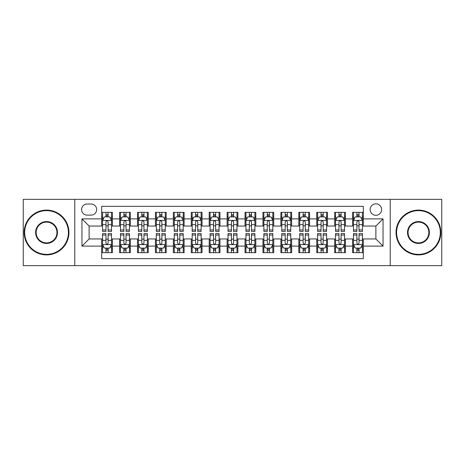 <?xml version="1.0" encoding="UTF-8"?>
<svg xmlns="http://www.w3.org/2000/svg" width="465" height="465" viewBox="0 0 465 465"><rect width="100%" height="100%" fill="white"/><g stroke="black" fill="none" stroke-linecap="round" stroke-linejoin="round"><path stroke-width="0.7" d="M375.883 203.821A5.737 5.737 0 0 0 370.146 209.558A5.737 5.737 0 0 0 375.883 215.295A5.737 5.737 0 0 0 381.62 209.558A5.737 5.737 0 0 0 375.883 203.821M390.222 265.655L441.75 265.655L441.75 199.346L390.222 199.346L390.222 265.655L74.778 265.655L74.778 199.346L23.25 199.346L23.25 265.655L74.778 265.655M363.339 212.336L352.586 212.336L352.586 218.881L345.414 218.881L345.414 226.048L352.586 226.048L352.586 218.881M345.414 218.881L345.414 212.336L334.661 212.336L334.661 218.881L327.494 218.881L327.494 226.048L334.661 226.048L334.661 218.881M327.494 218.881L327.494 212.336L316.741 212.336L316.741 218.881L309.568 218.881L309.568 226.048L316.741 226.048L316.741 218.881M309.568 218.881L309.568 212.336L298.815 212.336L298.815 218.881L291.648 218.881L291.648 226.048L298.815 226.048L298.815 218.881M291.648 218.881L291.648 212.336L280.889 212.336L280.889 218.881L273.722 218.881L273.722 226.048L280.889 226.048L280.889 218.881M273.722 218.881L273.722 212.336L262.969 212.336L262.969 218.881L255.802 218.881L255.802 226.048L262.969 226.048L262.969 218.881M255.802 218.881L255.802 212.336L245.043 212.336L245.043 218.881L237.877 218.881L237.877 226.048L245.043 226.048L245.043 218.881M237.877 218.881L237.877 212.336L227.123 212.336L227.123 218.881L219.957 218.881L219.957 226.048L227.123 226.048L227.123 218.881M219.957 218.881L219.957 212.336L209.198 212.336L209.198 218.881L202.031 218.881L202.031 226.048L209.198 226.048L209.198 218.881M202.031 218.881L202.031 212.336L191.278 212.336L191.278 218.881L184.111 218.881L184.111 226.048L191.278 226.048L191.278 218.881M184.111 218.881L184.111 212.336L173.352 212.336L173.352 218.881L166.185 218.881L166.185 226.048L173.352 226.048L173.352 218.881M166.185 218.881L166.185 212.336L155.432 212.336L155.432 218.881L148.259 218.881L148.259 226.048L155.432 226.048L155.432 218.881M148.259 218.881L148.259 212.336L137.506 212.336L137.506 218.881L130.34 218.881L130.34 226.048L137.506 226.048L137.506 218.881M130.34 218.881L130.34 212.336L119.586 212.336L119.586 226.048L112.414 226.048L112.414 212.336L101.661 212.336M101.661 252.664L112.414 252.664L112.414 238.952L119.586 238.952L119.586 252.664L130.34 252.664L130.34 238.952L137.506 238.952L137.506 246.119L130.34 246.119M137.506 246.119L137.506 252.664L148.259 252.664L148.259 238.952L155.432 238.952L155.432 246.119L148.259 246.119M155.432 246.119L155.432 252.664L166.185 252.664L166.185 238.952L173.352 238.952L173.352 246.119L166.185 246.119M173.352 246.119L173.352 252.664L184.111 252.664L184.111 238.952L191.278 238.952L191.278 246.119L184.111 246.119M191.278 246.119L191.278 252.664L202.031 252.664L202.031 238.952L209.198 238.952L209.198 246.119L202.031 246.119M209.198 246.119L209.198 252.664L219.957 252.664L219.957 238.952L227.123 238.952L227.123 246.119L219.957 246.119M227.123 246.119L227.123 252.664L237.877 252.664L237.877 238.952L245.043 238.952L245.043 246.119L237.877 246.119M245.043 246.119L245.043 252.664L255.802 252.664L255.802 238.952L262.969 238.952L262.969 246.119L255.802 246.119M262.969 246.119L262.969 252.664L273.722 252.664L273.722 238.952L280.889 238.952L280.889 246.119L273.722 246.119M280.889 246.119L280.889 252.664L291.648 252.664L291.648 238.952L298.815 238.952L298.815 246.119L291.648 246.119M298.815 246.119L298.815 252.664L309.568 252.664L309.568 238.952L316.741 238.952L316.741 246.119L309.568 246.119M316.741 246.119L316.741 252.664L327.494 252.664L327.494 238.952L334.661 238.952L334.661 246.119L327.494 246.119M334.661 246.119L334.661 252.664L345.414 252.664L345.414 238.952L352.586 238.952L352.586 246.119L345.414 246.119M87.147 215.115L91.088 215.115A5.557 5.557 0 0 0 96.644 209.558A5.557 5.557 0 0 0 91.088 204.001L87.147 204.001A5.557 5.557 0 0 0 81.59 209.558A5.557 5.557 0 0 0 87.147 215.115M390.222 199.346L74.778 199.346M363.339 218.881L363.339 206.332L101.661 206.332L101.661 226.048L89.117 226.048L89.117 238.952L101.661 238.952L101.661 258.668L363.339 258.668L363.339 238.952L375.883 238.952L375.883 226.048L363.339 226.048L363.339 218.881L383.05 218.881L383.05 246.119L363.339 246.119M101.661 246.119L81.95 246.119L81.95 218.881L101.661 218.881M352.586 246.119L352.586 252.664L363.339 252.664M101.661 216.818L102.562 216.818M105.962 216.818L108.113 216.818M111.519 216.818L112.414 216.818M101.661 225.868L102.562 225.868M105.962 225.868L108.113 225.868M111.519 225.868L112.414 225.868M101.661 239.132L102.562 239.132M105.962 239.132L108.113 239.132M111.519 239.132L112.414 239.132M101.661 248.182L102.562 248.182M105.962 248.182L108.113 248.182M111.519 248.182L112.414 248.182M119.586 225.868L120.482 225.868M123.888 225.868L126.038 225.868M129.444 225.868L130.34 225.868M119.586 216.818L120.482 216.818M123.888 216.818L126.038 216.818M129.444 216.818L130.34 216.818M119.586 239.132L120.482 239.132M123.888 239.132L126.038 239.132M129.444 239.132L130.34 239.132M119.586 248.182L120.482 248.182M123.888 248.182L126.038 248.182M129.444 248.182L130.34 248.182M137.506 239.132L138.407 239.132M141.808 239.132L143.958 239.132M147.364 239.132L148.259 239.132M137.506 248.182L138.407 248.182M141.808 248.182L143.958 248.182M147.364 248.182L148.259 248.182M137.506 216.818L138.407 216.818M141.808 216.818L143.958 216.818M147.364 216.818L148.259 216.818M137.506 225.868L138.407 225.868M141.808 225.868L143.958 225.868M147.364 225.868L148.259 225.868M155.432 239.132L156.327 239.132M159.733 239.132L161.884 239.132M165.29 239.132L166.185 239.132M155.432 248.182L156.327 248.182M159.733 248.182L161.884 248.182M165.29 248.182L166.185 248.182M155.432 216.818L156.327 216.818M159.733 216.818L161.884 216.818M165.29 216.818L166.185 216.818M155.432 225.868L156.327 225.868M159.733 225.868L161.884 225.868M165.29 225.868L166.185 225.868M173.352 239.132L174.253 239.132M177.653 239.132L179.804 239.132M183.21 239.132L184.111 239.132M173.352 248.182L174.253 248.182M177.653 248.182L179.804 248.182M183.21 248.182L184.111 248.182M173.352 216.818L174.253 216.818M177.653 216.818L179.804 216.818M183.21 216.818L184.111 216.818M173.352 225.868L174.253 225.868M177.653 225.868L179.804 225.868M183.21 225.868L184.111 225.868M191.278 239.132L192.173 239.132M195.579 239.132L197.73 239.132M201.136 239.132L202.031 239.132M191.278 248.182L192.173 248.182M195.579 248.182L197.73 248.182M201.136 248.182L202.031 248.182M191.278 216.818L192.173 216.818M195.579 216.818L197.73 216.818M201.136 216.818L202.031 216.818M191.278 225.868L192.173 225.868M195.579 225.868L197.73 225.868M201.136 225.868L202.031 225.868M209.198 239.132L210.099 239.132M213.499 239.132L215.65 239.132M219.056 239.132L219.957 239.132M209.198 248.182L210.099 248.182M213.499 248.182L215.65 248.182M219.056 248.182L219.957 248.182M209.198 216.818L210.099 216.818M213.499 216.818L215.65 216.818M219.056 216.818L219.957 216.818M209.198 225.868L210.099 225.868M213.499 225.868L215.65 225.868M219.056 225.868L219.957 225.868M227.123 239.132L228.019 239.132M231.425 239.132L233.575 239.132M236.981 239.132L237.877 239.132M227.123 248.182L228.019 248.182M231.425 248.182L233.575 248.182M236.981 248.182L237.877 248.182M227.123 216.818L228.019 216.818M231.425 216.818L233.575 216.818M236.981 216.818L237.877 216.818M227.123 225.868L228.019 225.868M231.425 225.868L233.575 225.868M236.981 225.868L237.877 225.868M245.043 239.132L245.944 239.132M249.35 239.132L251.501 239.132M254.901 239.132L255.802 239.132M245.043 248.182L245.944 248.182M249.35 248.182L251.501 248.182M254.901 248.182L255.802 248.182M245.043 216.818L245.944 216.818M249.35 216.818L251.501 216.818M254.901 216.818L255.802 216.818M245.043 225.868L245.944 225.868M249.35 225.868L251.501 225.868M254.901 225.868L255.802 225.868M262.969 239.132L263.864 239.132M267.27 239.132L269.421 239.132M272.827 239.132L273.722 239.132M262.969 248.182L263.864 248.182M267.27 248.182L269.421 248.182M272.827 248.182L273.722 248.182M262.969 216.818L263.864 216.818M267.27 216.818L269.421 216.818M272.827 216.818L273.722 216.818M262.969 225.868L263.864 225.868M267.27 225.868L269.421 225.868M272.827 225.868L273.722 225.868M280.889 239.132L281.79 239.132M285.196 239.132L287.347 239.132M290.747 239.132L291.648 239.132M280.889 248.182L281.79 248.182M285.196 248.182L287.347 248.182M290.747 248.182L291.648 248.182M280.889 216.818L281.79 216.818M285.196 216.818L287.347 216.818M290.747 216.818L291.648 216.818M280.889 225.868L281.79 225.868M285.196 225.868L287.347 225.868M290.747 225.868L291.648 225.868M298.815 239.132L299.71 239.132M303.116 239.132L305.267 239.132M308.673 239.132L309.568 239.132M298.815 248.182L299.71 248.182M303.116 248.182L305.267 248.182M308.673 248.182L309.568 248.182M298.815 216.818L299.71 216.818M303.116 216.818L305.267 216.818M308.673 216.818L309.568 216.818M298.815 225.868L299.71 225.868M303.116 225.868L305.267 225.868M308.673 225.868L309.568 225.868M316.741 239.132L317.636 239.132M321.042 239.132L323.192 239.132M326.593 239.132L327.494 239.132M316.741 248.182L317.636 248.182M321.042 248.182L323.192 248.182M326.593 248.182L327.494 248.182M316.741 216.818L317.636 216.818M321.042 216.818L323.192 216.818M326.593 216.818L327.494 216.818M316.741 225.868L317.636 225.868M321.042 225.868L323.192 225.868M326.593 225.868L327.494 225.868M334.661 239.132L335.556 239.132M338.962 239.132L341.112 239.132M344.519 239.132L345.414 239.132M334.661 248.182L335.556 248.182M338.962 248.182L341.112 248.182M344.519 248.182L345.414 248.182M334.661 216.818L335.556 216.818M338.962 216.818L341.112 216.818M344.519 216.818L345.414 216.818M334.661 225.868L335.556 225.868M338.962 225.868L341.112 225.868M344.519 225.868L345.414 225.868M352.586 239.132L353.481 239.132M356.888 239.132L359.038 239.132M362.438 239.132L363.339 239.132M352.586 248.182L353.481 248.182M356.888 248.182L359.038 248.182M362.438 248.182L363.339 248.182M352.586 216.818L353.481 216.818M356.888 216.818L359.038 216.818M362.438 216.818L363.339 216.818M352.586 225.868L353.481 225.868M356.888 225.868L359.038 225.868M362.438 225.868L363.339 225.868M89.117 226.048L81.95 218.881M89.117 238.952L81.95 246.119M383.05 218.881L375.883 226.048M383.05 246.119L375.883 238.952M108.113 214.667L105.962 214.667M111.519 229.966L108.113 229.966L108.113 231.425L111.519 231.425L111.519 220.491L109.728 216.905L104.352 216.905L102.562 220.491L102.562 231.425L105.962 231.425L105.962 229.966L102.562 229.966M102.562 220.491L102.562 212.336M111.519 220.491L111.519 212.336M105.962 216.905L105.962 212.336M108.113 212.336L108.113 216.905M108.113 229.966L108.113 221.834C107.398 220.457 106.683 220.457 105.962 221.834L105.962 229.966M105.962 250.333L108.113 250.333M102.562 235.034L105.962 235.034L105.962 233.575L102.562 233.575L102.562 244.509L104.352 248.095L109.728 248.095L111.519 244.509L111.519 233.575L108.113 233.575L108.113 235.034L111.519 235.034M111.519 244.509L111.519 252.664M102.562 244.509L102.562 252.664M108.113 248.095L108.113 252.664M105.962 252.664L105.962 248.095M105.962 235.034L105.962 243.166C106.683 244.544 107.398 244.544 108.113 243.166L108.113 235.034M46.552 210.633A21.867 21.867 0 0 0 24.686 232.5A21.867 21.867 0 0 0 46.552 254.367A21.867 21.867 0 0 0 68.413 232.5A21.867 21.867 0 0 0 46.552 210.633M46.552 254.901A22.401 22.401 0 0 1 24.145 232.5A22.401 22.401 0 0 1 46.552 210.099A22.401 22.401 0 0 1 68.954 232.5A22.401 22.401 0 0 1 46.552 254.901M46.552 221.567A10.933 10.933 0 0 1 57.486 232.5A10.933 10.933 0 0 1 46.552 243.433A10.933 10.933 0 0 1 35.619 232.5A10.933 10.933 0 0 1 46.552 221.567M46.552 242.893A10.393 10.393 0 0 0 56.945 232.5A10.393 10.393 0 0 0 46.552 222.107A10.393 10.393 0 0 0 36.154 232.5A10.393 10.393 0 0 0 46.552 242.893M418.448 210.633A21.867 21.867 0 0 0 396.587 232.5A21.867 21.867 0 0 0 418.448 254.367A21.867 21.867 0 0 0 440.314 232.5A21.867 21.867 0 0 0 418.448 210.633M418.448 254.901A22.401 22.401 0 0 1 396.046 232.5A22.401 22.401 0 0 1 418.448 210.099A22.401 22.401 0 0 1 440.855 232.5A22.401 22.401 0 0 1 418.448 254.901M418.448 221.567A10.933 10.933 0 0 1 429.381 232.5A10.933 10.933 0 0 1 418.448 243.433A10.933 10.933 0 0 1 407.514 232.5A10.933 10.933 0 0 1 418.448 221.567M418.448 242.893A10.393 10.393 0 0 0 428.846 232.5A10.393 10.393 0 0 0 418.448 222.107A10.393 10.393 0 0 0 408.055 232.5A10.393 10.393 0 0 0 418.448 242.893M126.038 214.667L123.888 214.667M129.444 229.966L126.038 229.966L126.038 231.425L129.444 231.425L129.444 220.491L127.648 216.905L122.272 216.905L120.482 220.491L120.482 231.425L123.888 231.425L123.888 229.966L120.482 229.966M120.482 220.491L120.482 212.336M129.444 220.491L129.444 212.336M123.888 216.905L123.888 212.336M126.038 212.336L126.038 216.905M126.038 229.966L126.038 221.834C125.323 220.457 124.603 220.457 123.888 221.834L123.888 229.966M143.958 214.667L141.808 214.667M147.364 229.966L143.958 229.966L143.958 231.425L147.364 231.425L147.364 220.491L145.574 216.905L140.197 216.905L138.407 220.491L138.407 231.425L141.808 231.425L141.808 229.966L138.407 229.966M138.407 220.491L138.407 212.336M147.364 220.491L147.364 212.336M141.808 216.905L141.808 212.336M143.958 212.336L143.958 216.905M143.958 229.966L143.958 221.834C143.243 220.457 142.528 220.457 141.808 221.834L141.808 229.966M161.884 214.667L159.733 214.667M165.29 229.966L161.884 229.966L161.884 231.425L165.29 231.425L165.29 220.491L163.494 216.905L158.117 216.905L156.327 220.491L156.327 231.425L159.733 231.425L159.733 229.966L156.327 229.966M156.327 220.491L156.327 212.336M165.29 220.491L165.29 212.336M159.733 216.905L159.733 212.336M161.884 212.336L161.884 216.905M161.884 229.966L161.884 221.834C161.169 220.457 160.448 220.457 159.733 221.834L159.733 229.966M179.804 214.667L177.653 214.667M183.21 229.966L179.804 229.966L179.804 231.425L183.21 231.425L183.21 220.491L181.42 216.905L176.043 216.905L174.253 220.491L174.253 231.425L177.653 231.425L177.653 229.966L174.253 229.966M174.253 220.491L174.253 212.336M183.21 220.491L183.21 212.336M177.653 216.905L177.653 212.336M179.804 212.336L179.804 216.905M179.804 229.966L179.804 221.834C179.089 220.457 178.374 220.457 177.653 221.834L177.653 229.966M123.888 250.333L126.038 250.333M120.482 235.034L123.888 235.034L123.888 233.575L120.482 233.575L120.482 244.509L122.272 248.095L127.648 248.095L129.444 244.509L129.444 233.575L126.038 233.575L126.038 235.034L129.444 235.034M129.444 244.509L129.444 252.664M120.482 244.509L120.482 252.664M126.038 248.095L126.038 252.664M123.888 252.664L123.888 248.095M123.888 235.034L123.888 243.166C124.603 244.544 125.318 244.544 126.038 243.166L126.038 235.034M141.808 250.333L143.958 250.333M138.407 235.034L141.808 235.034L141.808 233.575L138.407 233.575L138.407 244.509L140.197 248.095L145.574 248.095L147.364 244.509L147.364 233.575L143.958 233.575L143.958 235.034L147.364 235.034M147.364 244.509L147.364 252.664M138.407 244.509L138.407 252.664M143.958 248.095L143.958 252.664M141.808 252.664L141.808 248.095M141.808 235.034L141.808 243.166C142.528 244.544 143.243 244.544 143.958 243.166L143.958 235.034M159.733 250.333L161.884 250.333M156.327 235.034L159.733 235.034L159.733 233.575L156.327 233.575L156.327 244.509L158.117 248.095L163.494 248.095L165.29 244.509L165.29 233.575L161.884 233.575L161.884 235.034L165.29 235.034M165.29 244.509L165.29 252.664M156.327 244.509L156.327 252.664M161.884 248.095L161.884 252.664M159.733 252.664L159.733 248.095M159.733 235.034L159.733 243.166C160.448 244.544 161.163 244.544 161.884 243.166L161.884 235.034M177.653 250.333L179.804 250.333M174.253 235.034L177.653 235.034L177.653 233.575L174.253 233.575L174.253 244.509L176.043 248.095L181.42 248.095L183.21 244.509L183.21 233.575L179.804 233.575L179.804 235.034L183.21 235.034M183.21 244.509L183.21 252.664M174.253 244.509L174.253 252.664M179.804 248.095L179.804 252.664M177.653 252.664L177.653 248.095M177.653 235.034L177.653 243.166C178.374 244.544 179.089 244.544 179.804 243.166L179.804 235.034M197.73 214.667L195.579 214.667M201.136 229.966L197.73 229.966L197.73 231.425L201.136 231.425L201.136 220.491L199.346 216.905L193.963 216.905L192.173 220.491L192.173 231.425L195.579 231.425L195.579 229.966L192.173 229.966M192.173 220.491L192.173 212.336M201.136 220.491L201.136 212.336M195.579 216.905L195.579 212.336M197.73 212.336L197.73 216.905M197.73 229.966L197.73 221.834C197.015 220.457 196.294 220.457 195.579 221.834L195.579 229.966M195.579 250.333L197.73 250.333M192.173 235.034L195.579 235.034L195.579 233.575L192.173 233.575L192.173 244.509L193.963 248.095L199.346 248.095L201.136 244.509L201.136 233.575L197.73 233.575L197.73 235.034L201.136 235.034M201.136 244.509L201.136 252.664M192.173 244.509L192.173 252.664M197.73 248.095L197.73 252.664M195.579 252.664L195.579 248.095M195.579 235.034L195.579 243.166C196.294 244.544 197.009 244.544 197.73 243.166L197.73 235.034M215.65 214.667L213.499 214.667M219.056 229.966L215.65 229.966L215.65 231.425L219.056 231.425L219.056 220.491L217.265 216.905L211.889 216.905L210.099 220.491L210.099 231.425L213.499 231.425L213.499 229.966L210.099 229.966M210.099 220.491L210.099 212.336M219.056 220.491L219.056 212.336M213.499 216.905L213.499 212.336M215.65 212.336L215.65 216.905M215.65 229.966L215.65 221.834C214.935 220.457 214.22 220.457 213.499 221.834L213.499 229.966M213.499 250.333L215.65 250.333M210.099 235.034L213.499 235.034L213.499 233.575L210.099 233.575L210.099 244.509L211.889 248.095L217.265 248.095L219.056 244.509L219.056 233.575L215.65 233.575L215.65 235.034L219.056 235.034M219.056 244.509L219.056 252.664M210.099 244.509L210.099 252.664M215.65 248.095L215.65 252.664M213.499 252.664L213.499 248.095M213.499 235.034L213.499 243.166C214.22 244.544 214.935 244.544 215.65 243.166L215.65 235.034M233.575 214.667L231.425 214.667M236.981 229.966L233.575 229.966L233.575 231.425L236.981 231.425L236.981 220.491L235.191 216.905L229.809 216.905L228.019 220.491L228.019 231.425L231.425 231.425L231.425 229.966L228.019 229.966M228.019 220.491L228.019 212.336M236.981 220.491L236.981 212.336M231.425 216.905L231.425 212.336M233.575 212.336L233.575 216.905M233.575 229.966L233.575 221.834C232.86 220.457 232.14 220.457 231.425 221.834L231.425 229.966M231.425 250.333L233.575 250.333M228.019 235.034L231.425 235.034L231.425 233.575L228.019 233.575L228.019 244.509L229.809 248.095L235.191 248.095L236.981 244.509L236.981 233.575L233.575 233.575L233.575 235.034L236.981 235.034M236.981 244.509L236.981 252.664M228.019 244.509L228.019 252.664M233.575 248.095L233.575 252.664M231.425 252.664L231.425 248.095M231.425 235.034L231.425 243.166C232.14 244.544 232.86 244.544 233.575 243.166L233.575 235.034M251.501 214.667L249.35 214.667M254.901 229.966L251.501 229.966L251.501 231.425L254.901 231.425L254.901 220.491L253.111 216.905L247.735 216.905L245.944 220.491L245.944 231.425L249.35 231.425L249.35 229.966L245.944 229.966M245.944 220.491L245.944 212.336M254.901 220.491L254.901 212.336M249.35 216.905L249.35 212.336M251.501 212.336L251.501 216.905M251.501 229.966L251.501 221.834C250.78 220.457 250.065 220.457 249.35 221.834L249.35 229.966M249.35 250.333L251.501 250.333M245.944 235.034L249.35 235.034L249.35 233.575L245.944 233.575L245.944 244.509L247.735 248.095L253.111 248.095L254.901 244.509L254.901 233.575L251.501 233.575L251.501 235.034L254.901 235.034M254.901 244.509L254.901 252.664M245.944 244.509L245.944 252.664M251.501 248.095L251.501 252.664M249.35 252.664L249.35 248.095M249.35 235.034L249.35 243.166C250.065 244.544 250.78 244.544 251.501 243.166L251.501 235.034M269.421 214.667L267.27 214.667M272.827 229.966L269.421 229.966L269.421 231.425L272.827 231.425L272.827 220.491L271.037 216.905L265.655 216.905L263.864 220.491L263.864 231.425L267.27 231.425L267.27 229.966L263.864 229.966M263.864 220.491L263.864 212.336M272.827 220.491L272.827 212.336M267.27 216.905L267.27 212.336M269.421 212.336L269.421 216.905M269.421 229.966L269.421 221.834C268.706 220.457 267.991 220.457 267.27 221.834L267.27 229.966M267.27 250.333L269.421 250.333M263.864 235.034L267.27 235.034L267.27 233.575L263.864 233.575L263.864 244.509L265.655 248.095L271.037 248.095L272.827 244.509L272.827 233.575L269.421 233.575L269.421 235.034L272.827 235.034M272.827 244.509L272.827 252.664M263.864 244.509L263.864 252.664M269.421 248.095L269.421 252.664M267.27 252.664L267.27 248.095M267.27 235.034L267.27 243.166C267.985 244.544 268.706 244.544 269.421 243.166L269.421 235.034M287.347 214.667L285.196 214.667M290.747 229.966L287.347 229.966L287.347 231.425L290.747 231.425L290.747 220.491L288.957 216.905L283.58 216.905L281.79 220.491L281.79 231.425L285.196 231.425L285.196 229.966L281.79 229.966M281.79 220.491L281.79 212.336M290.747 220.491L290.747 212.336M285.196 216.905L285.196 212.336M287.347 212.336L287.347 216.905M287.347 229.966L287.347 221.834C286.626 220.457 285.911 220.457 285.196 221.834L285.196 229.966M285.196 250.333L287.347 250.333M281.79 235.034L285.196 235.034L285.196 233.575L281.79 233.575L281.79 244.509L283.58 248.095L288.957 248.095L290.747 244.509L290.747 233.575L287.347 233.575L287.347 235.034L290.747 235.034M290.747 244.509L290.747 252.664M281.79 244.509L281.79 252.664M287.347 248.095L287.347 252.664M285.196 252.664L285.196 248.095M285.196 235.034L285.196 243.166C285.911 244.544 286.626 244.544 287.347 243.166L287.347 235.034M305.267 214.667L303.116 214.667M308.673 229.966L305.267 229.966L305.267 231.425L308.673 231.425L308.673 220.491L306.883 216.905L301.506 216.905L299.71 220.491L299.71 231.425L303.116 231.425L303.116 229.966L299.71 229.966M299.71 220.491L299.71 212.336M308.673 220.491L308.673 212.336M303.116 216.905L303.116 212.336M305.267 212.336L305.267 216.905M305.267 229.966L305.267 221.834C304.552 220.457 303.837 220.457 303.116 221.834L303.116 229.966M303.116 250.333L305.267 250.333M299.71 235.034L303.116 235.034L303.116 233.575L299.71 233.575L299.71 244.509L301.506 248.095L306.883 248.095L308.673 244.509L308.673 233.575L305.267 233.575L305.267 235.034L308.673 235.034M308.673 244.509L308.673 252.664M299.71 244.509L299.71 252.664M305.267 248.095L305.267 252.664M303.116 252.664L303.116 248.095M303.116 235.034L303.116 243.166C303.831 244.544 304.552 244.544 305.267 243.166L305.267 235.034M323.192 214.667L321.042 214.667M326.593 229.966L323.192 229.966L323.192 231.425L326.593 231.425L326.593 220.491L324.803 216.905L319.426 216.905L317.636 220.491L317.636 231.425L321.042 231.425L321.042 229.966L317.636 229.966M317.636 220.491L317.636 212.336M326.593 220.491L326.593 212.336M321.042 216.905L321.042 212.336M323.192 212.336L323.192 216.905M323.192 229.966L323.192 221.834C322.472 220.457 321.757 220.457 321.042 221.834L321.042 229.966M321.042 250.333L323.192 250.333M317.636 235.034L321.042 235.034L321.042 233.575L317.636 233.575L317.636 244.509L319.426 248.095L324.803 248.095L326.593 244.509L326.593 233.575L323.192 233.575L323.192 235.034L326.593 235.034M326.593 244.509L326.593 252.664M317.636 244.509L317.636 252.664M323.192 248.095L323.192 252.664M321.042 252.664L321.042 248.095M321.042 235.034L321.042 243.166C321.757 244.544 322.472 244.544 323.192 243.166L323.192 235.034M341.112 214.667L338.962 214.667M344.519 229.966L341.112 229.966L341.112 231.425L344.519 231.425L344.519 220.491L342.728 216.905L337.352 216.905L335.556 220.491L335.556 231.425L338.962 231.425L338.962 229.966L335.556 229.966M335.556 220.491L335.556 212.336M344.519 220.491L344.519 212.336M338.962 216.905L338.962 212.336M341.112 212.336L341.112 216.905M341.112 229.966L341.112 221.834C340.397 220.457 339.683 220.457 338.962 221.834L338.962 229.966M338.962 250.333L341.112 250.333M335.556 235.034L338.962 235.034L338.962 233.575L335.556 233.575L335.556 244.509L337.352 248.095L342.728 248.095L344.519 244.509L344.519 233.575L341.112 233.575L341.112 235.034L344.519 235.034M344.519 244.509L344.519 252.664M335.556 244.509L335.556 252.664M341.112 248.095L341.112 252.664M338.962 252.664L338.962 248.095M338.962 235.034L338.962 243.166C339.677 244.544 340.397 244.544 341.112 243.166L341.112 235.034M359.038 214.667L356.888 214.667M362.438 229.966L359.038 229.966L359.038 231.425L362.438 231.425L362.438 220.491L360.648 216.905L355.272 216.905L353.481 220.491L353.481 231.425L356.888 231.425L356.888 229.966L353.481 229.966M353.481 220.491L353.481 212.336M362.438 220.491L362.438 212.336M356.888 216.905L356.888 212.336M359.038 212.336L359.038 216.905M359.038 229.966L359.038 221.834C358.317 220.457 357.602 220.457 356.888 221.834L356.888 229.966M356.888 250.333L359.038 250.333M353.481 235.034L356.888 235.034L356.888 233.575L353.481 233.575L353.481 244.509L355.272 248.095L360.648 248.095L362.438 244.509L362.438 233.575L359.038 233.575L359.038 235.034L362.438 235.034M362.438 244.509L362.438 252.664M353.481 244.509L353.481 252.664M359.038 248.095L359.038 252.664M356.888 252.664L356.888 248.095M356.888 235.034L356.888 243.166C357.602 244.544 358.317 244.544 359.038 243.166L359.038 235.034M119.586 246.119L112.414 246.119M119.586 218.881L112.414 218.881M111.478 220.404L102.602 220.404M102.562 217.893L103.858 217.893M110.222 217.893L111.519 217.893M105.962 224.647L102.562 224.647M111.519 224.647L108.113 224.647M108.113 215.806L105.962 215.806M102.602 244.596L111.478 244.596M111.519 247.107L110.222 247.107M103.858 247.107L102.562 247.107M108.113 240.353L111.519 240.353M102.562 240.353L105.962 240.353M105.962 249.194L108.113 249.194M129.398 220.404L120.528 220.404M120.482 217.893L121.784 217.893M128.142 217.893L129.444 217.893M123.888 224.647L120.482 224.647M129.444 224.647L126.038 224.647M126.038 215.806L123.888 215.806M147.324 220.404L138.448 220.404M138.407 217.893L139.703 217.893M146.068 217.893L147.364 217.893M141.808 224.647L138.407 224.647M147.364 224.647L143.958 224.647M143.958 215.806L141.808 215.806M165.244 220.404L156.374 220.404M156.327 217.893L157.629 217.893M163.988 217.893L165.29 217.893M159.733 224.647L156.327 224.647M165.29 224.647L161.884 224.647M161.884 215.806L159.733 215.806M183.169 220.404L174.294 220.404M174.253 217.893L175.549 217.893M181.914 217.893L183.21 217.893M177.653 224.647L174.253 224.647M183.21 224.647L179.804 224.647M179.804 215.806L177.653 215.806M120.528 244.596L129.398 244.596M129.444 247.107L128.142 247.107M121.784 247.107L120.482 247.107M126.038 240.353L129.444 240.353M120.482 240.353L123.888 240.353M123.888 249.194L126.038 249.194M138.448 244.596L147.324 244.596M147.364 247.107L146.068 247.107M139.703 247.107L138.407 247.107M143.958 240.353L147.364 240.353M138.407 240.353L141.808 240.353M141.808 249.194L143.958 249.194M156.374 244.596L165.244 244.596M165.29 247.107L163.988 247.107M157.629 247.107L156.327 247.107M161.884 240.353L165.29 240.353M156.327 240.353L159.733 240.353M159.733 249.194L161.884 249.194M174.294 244.596L183.169 244.596M183.21 247.107L181.914 247.107M175.549 247.107L174.253 247.107M179.804 240.353L183.21 240.353M174.253 240.353L177.653 240.353M177.653 249.194L179.804 249.194M201.089 220.404L192.219 220.404M192.173 217.893L193.475 217.893M199.834 217.893L201.136 217.893M195.579 224.647L192.173 224.647M201.136 224.647L197.73 224.647M197.73 215.806L195.579 215.806M192.219 244.596L201.089 244.596M201.136 247.107L199.834 247.107M193.475 247.107L192.173 247.107M197.73 240.353L201.136 240.353M192.173 240.353L195.579 240.353M195.579 249.194L197.73 249.194M219.015 220.404L210.139 220.404M210.099 217.893L211.395 217.893M217.76 217.893L219.056 217.893M213.499 224.647L210.099 224.647M219.056 224.647L215.65 224.647M215.65 215.806L213.499 215.806M210.139 244.596L219.015 244.596M219.056 247.107L217.76 247.107M211.395 247.107L210.099 247.107M215.65 240.353L219.056 240.353M210.099 240.353L213.499 240.353M213.499 249.194L215.65 249.194M236.935 220.404L228.065 220.404M228.019 217.893L229.321 217.893M235.679 217.893L236.981 217.893M231.425 224.647L228.019 224.647M236.981 224.647L233.575 224.647M233.575 215.806L231.425 215.806M228.065 244.596L236.935 244.596M236.981 247.107L235.679 247.107M229.321 247.107L228.019 247.107M233.575 240.353L236.981 240.353M228.019 240.353L231.425 240.353M231.425 249.194L233.575 249.194M254.861 220.404L245.985 220.404M245.944 217.893L247.241 217.893M253.605 217.893L254.901 217.893M249.35 224.647L245.944 224.647M254.901 224.647L251.501 224.647M251.501 215.806L249.35 215.806M245.985 244.596L254.861 244.596M254.901 247.107L253.605 247.107M247.241 247.107L245.944 247.107M251.501 240.353L254.901 240.353M245.944 240.353L249.35 240.353M249.35 249.194L251.501 249.194M272.781 220.404L263.911 220.404M263.864 217.893L265.166 217.893M271.525 217.893L272.827 217.893M267.27 224.647L263.864 224.647M272.827 224.647L269.421 224.647M269.421 215.806L267.27 215.806M263.911 244.596L272.781 244.596M272.827 247.107L271.525 247.107M265.166 247.107L263.864 247.107M269.421 240.353L272.827 240.353M263.864 240.353L267.27 240.353M267.27 249.194L269.421 249.194M290.706 220.404L281.831 220.404M281.79 217.893L283.086 217.893M289.451 217.893L290.747 217.893M285.196 224.647L281.79 224.647M290.747 224.647L287.347 224.647M287.347 215.806L285.196 215.806M281.831 244.596L290.706 244.596M290.747 247.107L289.451 247.107M283.086 247.107L281.79 247.107M287.347 240.353L290.747 240.353M281.79 240.353L285.196 240.353M285.196 249.194L287.347 249.194M308.626 220.404L299.756 220.404M299.71 217.893L301.012 217.893M307.371 217.893L308.673 217.893M303.116 224.647L299.71 224.647M308.673 224.647L305.267 224.647M305.267 215.806L303.116 215.806M299.756 244.596L308.626 244.596M308.673 247.107L307.371 247.107M301.012 247.107L299.71 247.107M305.267 240.353L308.673 240.353M299.71 240.353L303.116 240.353M303.116 249.194L305.267 249.194M326.552 220.404L317.676 220.404M317.636 217.893L318.932 217.893M325.297 217.893L326.593 217.893M321.042 224.647L317.636 224.647M326.593 224.647L323.192 224.647M323.192 215.806L321.042 215.806M317.676 244.596L326.552 244.596M326.593 247.107L325.297 247.107M318.932 247.107L317.636 247.107M323.192 240.353L326.593 240.353M317.636 240.353L321.042 240.353M321.042 249.194L323.192 249.194M344.472 220.404L335.602 220.404M335.556 217.893L336.858 217.893M343.217 217.893L344.519 217.893M338.962 224.647L335.556 224.647M344.519 224.647L341.112 224.647M341.112 215.806L338.962 215.806M335.602 244.596L344.472 244.596M344.519 247.107L343.217 247.107M336.858 247.107L335.556 247.107M341.112 240.353L344.519 240.353M335.556 240.353L338.962 240.353M338.962 249.194L341.112 249.194M362.398 220.404L353.522 220.404M353.481 217.893L354.778 217.893M361.142 217.893L362.438 217.893M356.888 224.647L353.481 224.647M362.438 224.647L359.038 224.647M359.038 215.806L356.888 215.806M353.522 244.596L362.398 244.596M362.438 247.107L361.142 247.107M354.778 247.107L353.481 247.107M359.038 240.353L362.438 240.353M353.481 240.353L356.888 240.353M356.888 249.194L359.038 249.194"/></g></svg>
